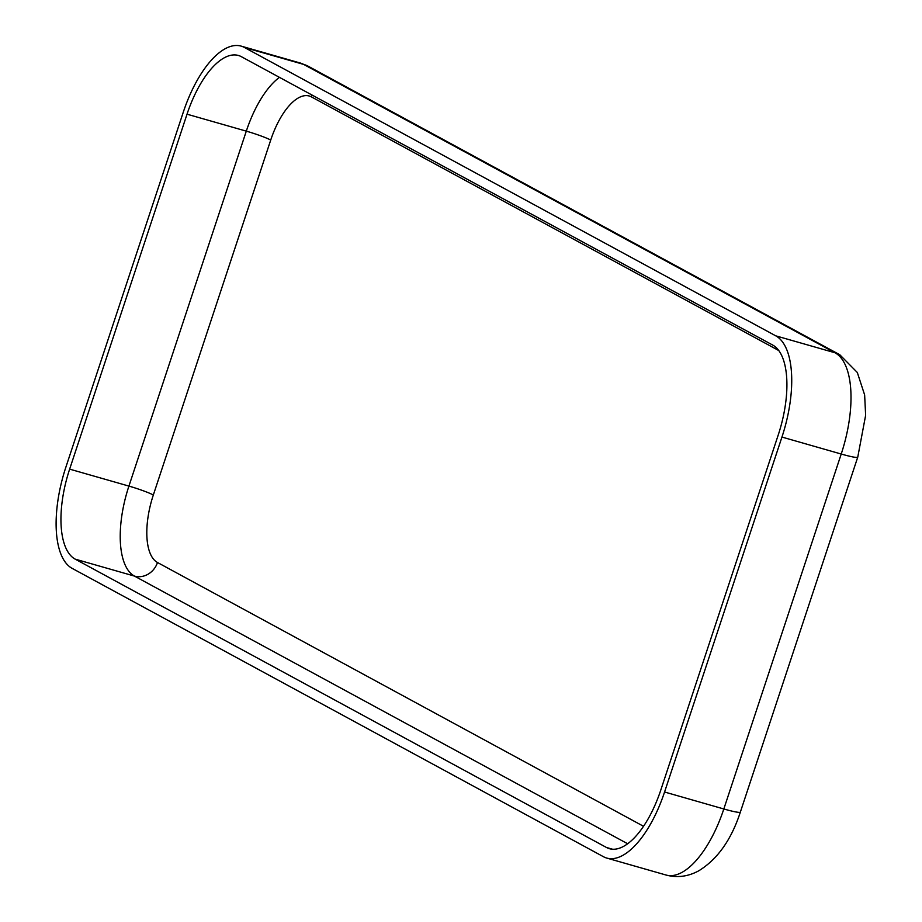 <?xml version="1.0" encoding="UTF-8"?>
<svg xmlns="http://www.w3.org/2000/svg" width="922" height="922" viewBox="0 0 922 922"><rect width="100%" height="100%" fill="white"/><g stroke="black" fill="none" stroke-linecap="round" stroke-linejoin="round"><path stroke-width="1.38" d="M775.713 335.815A87.717 37.572 106 0 1 781.948 437.063L664.566 792.01A87.717 37.572 106 0 1 606.757 858.071A87.717 37.572 106 0 1 603.449 856.711L72.135 568.355A87.717 37.572 106 0 1 65.9 467.097L183.294 112.161A87.717 37.572 106 0 1 241.091 46.1A87.717 37.572 106 0 1 244.411 47.46L775.713 335.815L834.986 352.769A87.717 37.572 106 0 1 841.221 454.027L723.828 808.974A87.717 37.572 106 0 1 666.03 875.024L606.757 858.071M772.671 345.035A77.967 33.399 106 0 1 778.214 435.034L660.82 789.981A77.967 33.399 106 0 1 609.442 848.701A77.967 33.399 106 0 1 606.492 847.491L75.189 559.135A77.967 33.399 106 0 1 69.646 469.137L187.028 114.19A77.967 33.399 106 0 1 238.418 55.47A77.967 33.399 106 0 1 241.357 56.68L772.671 345.035M612.577 849.231L606.492 847.491M643.544 826.296L157.489 562.501A58.478 25.044 106 0 1 153.329 494.999L270.722 140.052A58.478 25.044 106 0 1 311.463 96.914L778.733 350.521M311.463 96.914A19.489 17.53 118.5 0 0 311.993 95.012M270.722 140.052A19.489 1.671 18.3 0 0 246.301 131.143A77.967 33.399 106 0 1 279.458 77.356M153.329 494.999A19.489 1.671 18.3 0 0 128.919 486.09L246.301 131.143L187.028 114.19M157.489 562.501A19.489 17.53 -61.5 0 1 134.462 576.089A77.967 33.399 106 0 1 128.919 486.09L69.646 469.137M627.675 843.768L134.462 576.089L75.189 559.135M781.948 437.063L841.221 454.027A29.239 2.501 -161.7 0 0 857.76 457.116L740.366 812.063A29.239 2.501 -161.7 0 1 723.828 808.974L664.566 792.01M857.76 457.116L865.631 415.338L864.64 394.95L857.31 372.476L839.792 354.74A29.239 26.3 118.5 0 0 834.986 352.769L303.672 64.413L244.411 47.46M308.478 66.372A29.239 26.3 118.5 0 0 303.672 64.413A87.717 37.572 106 0 0 300.365 63.053L308.478 66.372L839.792 354.74M740.366 812.063C731.365 839.735 717.454 859.339 698.646 870.875C687.95 876.615 677.082 877.998 666.03 875.024M241.091 46.1L300.365 63.053"/></g></svg>
